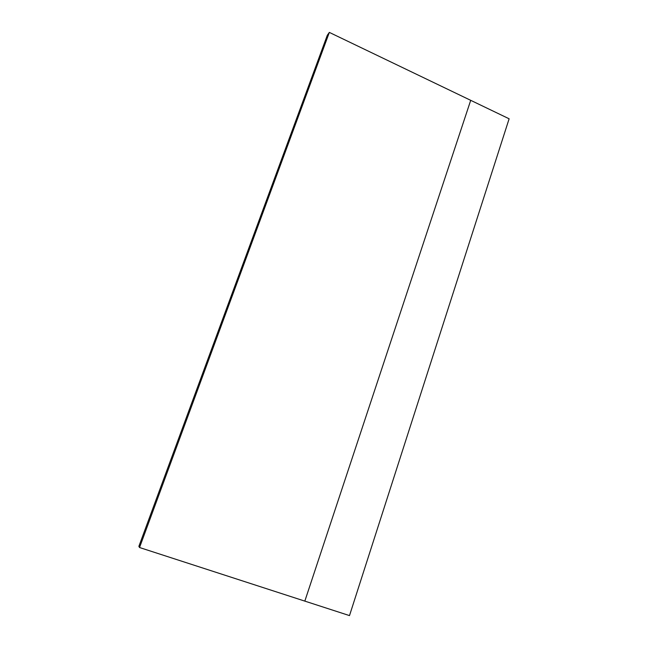 <?xml version="1.0" encoding="UTF-8"?>
<svg xmlns="http://www.w3.org/2000/svg" width="648" height="648" viewBox="0 0 648 648"><rect width="100%" height="100%" fill="white"/><g stroke="black" fill="none" stroke-linecap="round" stroke-linejoin="round"><path stroke-width="0.97" d="M329.338 32.4L470.707 100.327L304.827 601.117L349.499 615.6L509.125 118.787L470.707 100.327L304.827 601.117L139.539 547.52L329.338 32.4L327.281 35.324L138.875 546.353L139.539 547.52"/></g></svg>
